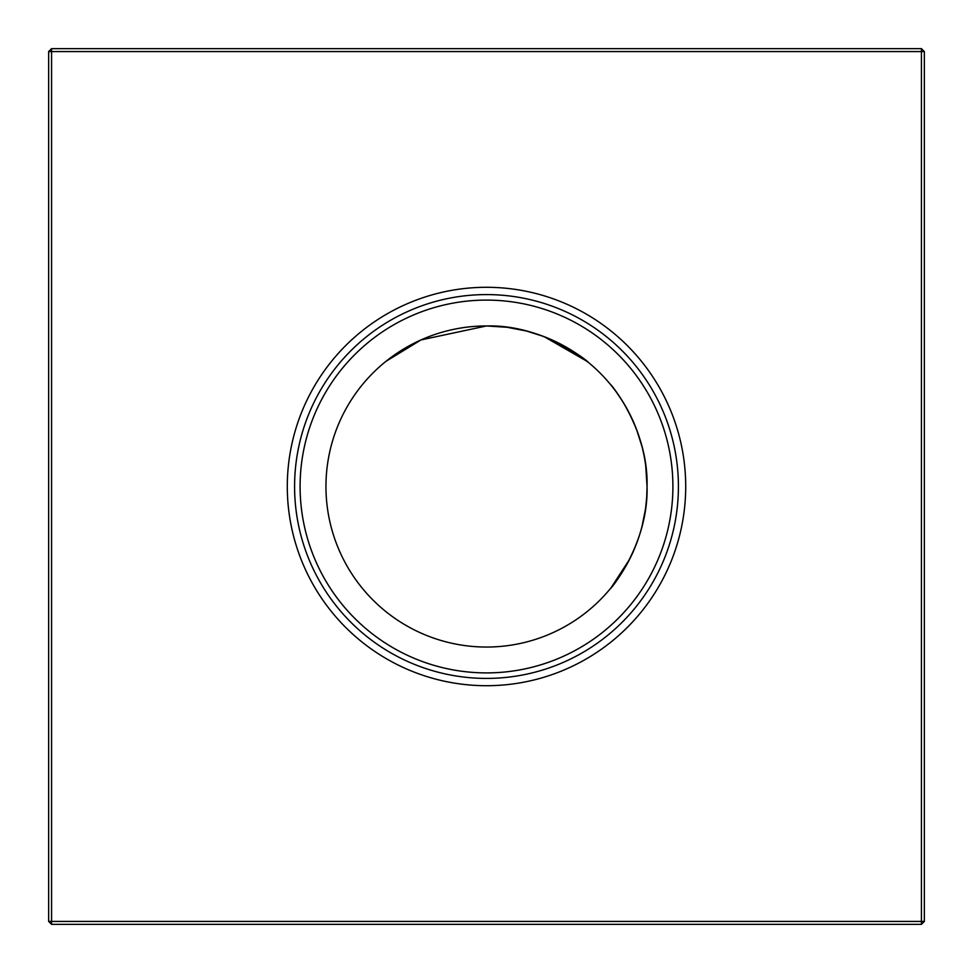 <?xml version="1.0" encoding="UTF-8"?>
<svg xmlns="http://www.w3.org/2000/svg" width="973" height="973" viewBox="0 0 973 973"><rect width="100%" height="100%" fill="white"/><g stroke="black" fill="none" stroke-linecap="round" stroke-linejoin="round"><path stroke-width="1.46" d="M401.253 350.45L385.977 361.324L420.993 339.93L486.5 325.955C543.445 324.362 589.054 362.065 589.103 363.014C589.127 362.151 543.53 324.35 486.5 325.955L420.993 339.93L385.977 361.324L420.993 339.93L486.5 325.955L507.079 327.281L526.636 331.051L507.079 327.281M645.731 466.006L647.045 486.5C648.65 543.469 610.849 589.164 609.986 589.103C610.898 588.993 648.614 543.652 647.045 486.5C648.638 429.555 610.935 383.946 609.986 383.897C610.849 383.873 648.65 429.47 647.045 486.5A160.545 160.545 0 0 0 486.5 325.955A160.545 160.545 0 0 0 325.955 486.5A160.545 160.545 0 0 0 486.5 647.045A160.545 160.545 0 0 0 647.045 486.5L646.741 496.4M611.08 587.765L629.616 559.244L611.08 587.765M636.318 544.211L639.322 535.697M645.719 507.091L646.583 498.638M645.281 510.205L642.022 526.344M609.986 589.103L616.274 581.015L629.616 559.244M287.29 486.5A199.21 199.21 0 0 0 486.5 685.71A199.21 199.21 0 0 0 685.71 486.5A199.21 199.21 0 0 0 486.5 287.29A199.21 199.21 0 0 0 287.29 486.5M294.588 486.5A191.912 191.912 0 0 0 486.5 678.412A191.912 191.912 0 0 0 678.412 486.5A191.912 191.912 0 0 0 486.5 294.588A191.912 191.912 0 0 0 294.588 486.5M300.098 486.5A186.402 186.402 0 0 0 486.5 672.902A186.402 186.402 0 0 0 672.902 486.5A186.402 186.402 0 0 0 486.5 300.098A186.402 186.402 0 0 0 300.098 486.5M51.569 48.65L921.431 48.65L924.35 51.569L924.35 921.431L921.431 924.35L51.569 924.35L51.569 921.431L921.431 921.431L921.431 51.569L51.569 51.569L51.569 921.431L48.65 921.431L48.65 51.569L51.569 51.569L51.569 48.65L48.65 51.569M611.713 386.026L609.986 383.897M611.64 385.928L614.924 390.161L611.64 385.928M616.31 392.034L622.598 401.338L616.31 392.034M636.293 428.728L629.726 413.951L636.354 428.911M636.391 428.984L641.973 446.473M589.103 363.014L576.77 353.734L544.272 336.707L587.047 361.336L544.162 336.67M543.798 336.524L526.527 331.027M559.511 343.518L571.735 350.45L559.511 343.518M921.431 924.35L921.431 921.431L924.35 921.431M921.431 48.65L921.431 51.569L924.35 51.569M48.65 921.431L51.569 924.35"/></g></svg>
